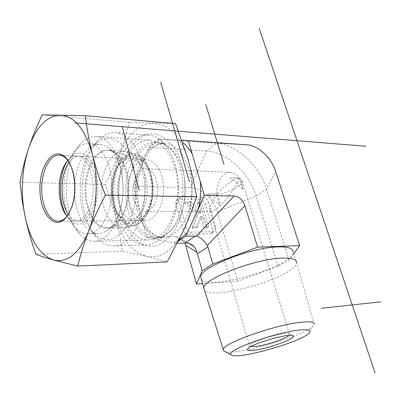 <?xml version="1.0" encoding="UTF-8"?>
<svg xmlns="http://www.w3.org/2000/svg" width="401" height="401" viewBox="0 0 401 401"><rect width="100%" height="100%" fill="white"/><g stroke="black" fill="none" stroke-linecap="round" stroke-linejoin="round"><path stroke-width="0.3" stroke-dasharray="2 1.5" d="M224.705 351.386C234.826 356.113 303.562 336.414 312.91 326.093L314.123 324.309L296.57 262.77C296.399 276.545 211.382 301.617 204.425 290.033M201.327 279.126C208.179 291.562 293.607 266.299 293.121 251.888L296.57 262.77M250.73 346.619L249.492 345.677L249.998 344.91C253.683 340.369 287.517 330.955 289.432 333.928L289.627 334.494L288.951 335.421M213.232 200.184L220.054 205.347C219.923 201.533 218.831 197.863 216.786 194.34C228.515 192.941 242.75 185.568 242.199 180.981C242.129 179.733 241.186 178.806 239.367 178.199L242.846 189.493L237.086 183.247C230.916 195.347 215.668 212.079 211.317 211.548L210.079 210.971C209.207 209.292 210.259 205.698 213.232 200.184L207.548 194.159C209.883 194.776 212.961 194.836 216.786 194.34L213.232 200.184M237.086 183.247L239.367 178.199L237.663 177.798L230.044 177.859L237.086 183.247M207.548 194.159C210.595 193.182 213.678 193.242 216.786 194.34C226.159 184.164 235.698 177.372 239.367 178.199L236.826 177.698L230.044 177.859M242.846 189.493C242.51 185.127 241.347 181.362 239.367 178.199C236.856 174.42 233.828 172.455 230.274 172.305C222.51 171.889 215.818 183.087 216.786 194.34C217.091 198.54 218.184 202.209 220.054 205.347M133.839 199.127C136.124 206.946 139.889 211.046 145.132 211.427C152.621 210.109 156.866 203.021 157.879 190.164C157.222 177.282 153.162 170.139 145.698 168.731C136.681 168.109 129.969 185.808 133.839 199.127M293.727 253.778L289.081 260.144L278.124 266.304L237.718 281.141L202.59 283.607M178.475 241.166L175.367 243.297L146.696 237.337L175.618 236.68C178.064 236.665 180.275 237.593 182.249 239.457L184.801 243.021M146.696 237.337L133.157 186.194L148.946 147.342L158.5 139.072L181.934 140.3M247.086 144.851L216.455 143.197L206.61 150.956L190.254 187.643L133.157 186.194M190.254 187.643C201.086 187.708 213.663 199.011 217.192 211.643L256.179 196.119L266.525 189.147L275.632 171.347M237.718 281.141L217.192 211.643M191.924 232.104L188.731 234.294L209.803 233.858L213.026 231.713L191.924 232.104C189.217 231.843 187.292 230.164 186.154 227.061L178.941 201.387L178.836 199.658L179.312 198.204L179.854 197.548L181.934 196.816L202.961 197.157C205.538 197.487 207.377 199.132 208.485 202.079L215.688 226.665C216.199 228.62 215.893 230.104 214.776 231.106L213.026 231.713M215.688 226.665L212.47 228.816C212.976 230.77 212.67 232.244 211.548 233.252L209.803 233.858M212.47 228.816L205.332 204.33L208.485 202.079M202.961 197.157L199.823 199.427C202.395 199.753 204.229 201.387 205.332 204.33M199.823 199.427L178.831 199.137L181.934 196.816M179.031 201.748L175.924 204.059L175.723 202.991L175.783 201.658L176.375 200.289L178.831 199.137M175.924 204.059L182.981 229.277L186.154 227.061M188.731 234.294C186.029 234.039 184.109 232.364 182.981 229.277M142.16 163.723C136.145 144.014 127.052 133.628 114.871 132.556C108.571 132.45 102.776 135.272 97.493 141.022C83.839 155.633 78.305 187.808 84.571 212.65C87.102 222.951 91.057 231.192 96.435 237.387C101.568 243.121 107.267 245.963 113.533 245.908C135.102 247.377 152.866 199.838 142.16 163.723M133.272 166.465C138.711 186.625 135.478 212.811 125.994 227.322C115.092 241.793 104.065 243.442 92.902 232.269C75.588 214.039 76.05 164.275 93.839 145.964C106.676 130.891 126.455 139.633 133.272 166.465M116.536 212.67C122.3 233.232 132.18 243.988 146.17 244.931C150.149 244.816 154.034 243.477 157.824 240.921C169.578 232.976 178.3 212.405 178.625 190.259C178.961 168.119 170.826 147.297 159.237 139.162C155.498 136.54 151.633 135.152 147.633 134.992C123.814 133.287 106.967 178.756 116.536 212.67M126.911 171.919C133.508 194.896 123.668 225.623 109.809 227.763C99.563 228.911 92.215 221.477 87.769 205.477C80.761 179.838 94.17 145.834 110.706 150.636C118.029 152.731 123.433 159.824 126.911 171.919M118.841 202.796C122.069 214.144 127.443 220.089 134.957 220.635L137.212 220.355C148.681 218.475 156.681 194.32 151.317 176.25C148.48 166.716 144.044 161.072 137.999 159.327L135.744 159.027C122.856 158.124 113.408 183.643 118.841 202.796M161.849 176.62C158.49 165.829 153.267 160.139 146.18 159.558C136.3 159.277 127.749 173.808 127.628 190.014C127.353 206.214 135.518 220.745 145.368 220.565C157.804 221.362 167.718 195.924 161.849 176.62M247.377 144.871L216.976 143.237L158.5 139.072M177.417 243.237L175.367 243.297M278.124 266.304L256.179 196.119C249.252 172.951 226.53 151.894 206.61 150.956L148.946 147.342M184.701 202.981L196.846 214.565L191.813 228.069L195.904 228.009L199.818 217.397L201.397 218.901L203.989 227.888L207.142 227.843L199.989 203.137L196.846 203.106L199.783 213.292L189.031 203.026L184.701 202.981L186.264 201.828L198.435 213.442L196.846 214.565M198.435 213.442L193.407 226.966L191.813 228.069M193.407 226.966L197.508 226.911L195.904 228.009M197.508 226.911L201.407 216.284L199.818 217.397M201.407 216.284L202.991 217.798L201.397 218.901M202.991 217.798L205.593 226.801L203.989 227.888M205.593 226.801L208.751 226.755L207.142 227.843M208.751 226.755L201.563 202.004L199.989 203.137M201.563 202.004L198.42 201.969L196.846 203.106M198.42 201.969L201.367 212.174L199.783 213.292M201.367 212.174L190.595 201.878L189.031 203.026M190.595 201.878L186.264 201.828M216.976 143.237C236.871 144.666 259.457 165.934 266.525 189.147L289.081 260.144M68.626 161.538C75.754 171.488 77.368 193.322 71.944 207.297L67.829 215.202M67.844 160.46L68.115 160.169C70.766 157.382 73.619 155.999 76.666 156.014C89.649 154.986 98.28 187.287 89.884 207.392C86.3 216.174 81.679 220.72 76.015 221.036C72.972 221.036 70.16 219.643 67.569 216.856L67.022 216.234M174.961 167.728C184.816 199.442 168.35 241.176 148.2 239.923C132.686 240.625 119.568 218.951 118.927 194.144L119.027 185.858C119.548 177.603 121.182 169.954 123.919 162.916C130.049 148.104 138.591 140.515 149.538 140.144C160.936 141.132 169.412 150.325 174.961 167.728M181.843 164.816C175.172 141.518 158.966 129.583 144.791 135.312C130.566 140.957 119.929 162.144 118.526 185.402L118.41 194.685C119.343 226.354 138.21 252.234 158.144 245.021C166.666 241.302 173.673 233.347 179.167 221.162C185.628 204.435 186.681 182.791 181.843 164.816M71.087 160.445C73.599 153.463 76.847 147.819 80.827 143.518C85.383 138.696 90.325 136.32 95.664 136.4C110.24 136.475 123.453 160.651 123.007 189.066C122.746 217.482 109.012 241.302 94.521 241.277C89.207 241.322 84.335 238.936 79.899 234.119C66.23 219.723 62.175 184.4 71.087 160.445M188.234 159.723C194.801 181.813 192.946 210.375 183.833 229.999C173.578 250.43 161.007 259.181 146.129 256.259C131.754 251.808 121.668 238.851 115.879 217.397C110.766 195.638 111.914 174.565 119.323 154.169C127.443 134.165 138.972 123.814 153.899 123.122C169.157 124.245 180.605 136.445 188.234 159.723M175.548 123.593L129.423 122.31L124.781 138.636L119.323 154.169L105.343 184.5L115.879 217.397L119.528 233.963L122.265 251.186L146.129 256.259L167.127 261.893M122.265 251.186L35.874 254.209M105.343 184.5L20.05 182.255M129.423 122.31L42.19 114.907M118.295 213.969L119.257 215.227C122.275 218.841 125.653 220.655 129.398 220.67C134.972 220.415 139.618 216.48 143.342 208.871C152.871 190.029 144.079 157.768 130.175 158.741C126.415 158.726 122.982 160.52 119.874 164.124C109.994 175.087 109.182 201.883 118.295 213.969M119.754 216.334C109.759 203.061 110.641 173.783 121.488 161.718C126.856 156.124 132.596 154.706 138.711 157.463C146.4 162.265 151.779 175.327 151.819 189.899C151.653 216.896 132.365 232.791 120.811 217.718L119.754 216.334M68.365 214.345C71.408 218.751 74.887 220.976 78.807 221.016C84.17 220.75 88.636 216.63 92.21 208.655C101.373 188.886 92.842 155.062 79.468 156.159C75.659 156.169 72.215 158.26 69.137 162.42M139.979 213.392C136.004 221.653 131.047 226.405 125.117 227.653L123.012 227.868C111.002 228.119 101.132 209.818 101.453 189.513C101.578 169.202 111.894 150.851 123.954 151.207L126.054 151.443C142.129 153.172 151.077 191.342 139.979 213.392M102.049 151.909C97.974 146.581 93.483 143.829 88.576 143.648C84.125 143.593 79.984 145.593 76.155 149.633C60.115 165.568 59.714 211.923 75.373 227.788C79.107 231.823 83.187 233.833 87.624 233.808C95.047 233.432 101.283 227.793 106.325 216.901C115.157 197.788 112.987 165.683 102.049 151.909M67.609 160.731L70.145 157.508C78.726 149.723 86.471 152.205 93.388 164.946C99.157 177.432 99.253 197.643 93.618 210.71C86.451 224.861 78.426 227.833 69.543 219.618L66.792 215.959M117.528 216.866C128.335 194.37 122.4 155.347 107.298 146.851L103.518 145.022L99.643 144.34C86.1 143.939 74.626 165.392 74.506 188.976C74.165 212.56 85.167 233.903 98.656 233.608L102.526 232.956L106.33 231.166C110.741 228.354 114.47 223.588 117.528 216.866M123.042 213.392C120.365 219.247 117.082 223.417 113.202 225.903L109.774 227.512L106.285 228.094C94.415 228.339 84.676 209.763 84.982 189.152C85.097 168.545 95.263 149.899 107.177 150.24L110.666 150.851L114.064 152.5C127.343 160.044 132.495 193.813 123.042 213.392M179.036 140.15L182.736 142.576M179.021 240.079L172.741 242.75M155.097 239.086C150.405 235.688 146.46 230.796 143.272 224.41M136.475 198.731C135.809 190.585 136.265 182.56 137.844 174.661M137.157 209.954C132.195 191.648 135.378 168.385 144.936 154.961C150.52 147.122 157.042 143.212 164.495 143.242C179.167 143.418 192.315 165.192 191.823 190.635C191.518 216.084 177.763 237.502 163.167 237.522C150.926 236.715 142.26 227.522 137.157 209.954M147.523 150.846C151.438 145.277 155.934 141.398 161.022 139.202M130.851 209.934C122.38 180.58 137.282 141.327 158.074 142.806C172.691 142.977 185.803 164.881 185.312 190.49C185.016 216.104 171.307 237.658 156.761 237.668C144.571 236.856 135.934 227.608 130.851 209.934M128.059 210.249C123.553 192.856 125.814 171.412 133.814 157.227C143.047 142.335 153.859 138.455 166.255 145.603C189.217 159.428 188.224 221.542 164.986 234.901C150.525 245.156 133.528 232.65 128.059 210.249M175.618 236.68L186.315 243.006M148.139 211.873L152.3 197.112C153.057 185.833 151.628 175.573 148.019 166.315L140.561 156.866L131.523 154.19L122.761 158.545L115.934 168.826L112.24 182.951C111.578 193.472 112.856 203.187 116.079 212.089L122.962 221.768L131.734 225.367L140.741 221.928L148.139 211.873M148.004 212.259C144.2 220.069 139.453 224.57 133.769 225.768C121.508 228.149 110.676 210.174 111.042 189.703C111.147 169.227 122.435 151.217 134.686 153.728C150.084 155.438 158.606 191.437 148.004 212.259M308.991 333.186L312.91 326.093M249.998 344.91L248.029 348.479M289.432 333.928L292.675 335.632M210.079 210.971L249.492 345.677M242.199 180.981L289.627 334.494M236.826 177.698L237.663 177.798M230.274 172.305L145.698 168.731M211.317 211.548L145.132 211.427M92.902 232.269L96.435 237.387M93.839 145.964L97.493 141.022M113.533 245.908L146.17 244.931M114.871 132.556L147.633 134.992M137.999 159.327L110.706 150.636M137.212 220.355L109.809 227.763M146.18 159.558L135.744 159.027M145.368 220.565L134.957 220.635M159.237 139.162L166.255 145.603C163.347 143.723 160.621 142.791 158.074 142.806L164.495 143.242L159.804 143.934C155.693 145.192 151.663 148.455 147.723 153.728C142.706 161.387 139.277 170.5 137.538 184.189C137.082 194.034 137.894 203.317 139.979 212.049C142.079 218.53 144.761 224.114 148.024 228.796C155.007 236.996 158.455 237.006 163.167 237.522L156.761 237.668C159.297 237.678 162.039 236.755 164.986 234.901L157.824 240.921M176.751 199.873L179.854 197.548M211.548 233.252L214.776 231.106M188.976 243.387L182.249 239.457M76.666 156.014L59.448 155.137M76.015 221.036L58.3 221.157M118.927 194.144L118.41 194.685M119.027 185.858L118.526 185.402M67.569 216.856L79.899 234.119M68.115 160.169L80.827 143.518M94.521 241.277L148.2 239.923M95.664 136.4L149.538 140.144M119.257 215.227L120.811 217.718M119.874 164.124L121.488 161.718M78.807 221.016L129.398 220.67M79.468 156.159L130.175 158.741M125.117 227.653L133.769 225.768C139.538 224.565 144.355 220.014 148.215 212.114C158.836 191.207 150.124 155.372 134.686 153.728L126.054 151.443M69.543 219.618L75.373 227.788M70.145 157.508L76.155 149.633M87.624 233.808L98.656 233.608M88.576 143.648L99.643 144.34M106.285 228.094L123.012 227.868M107.177 150.24L123.954 151.207M114.064 152.5L107.298 146.851M113.202 225.903L106.33 231.166"/><path stroke-width="0.6" d="M314.123 324.309C314.584 321.908 309.978 321.246 300.304 322.324C273.928 325.076 222.049 343.712 223.267 349.602L223.803 350.91L224.705 351.386M297.883 330.234C308.269 329.041 311.973 330.023 308.991 333.186C300.705 342.284 236.179 360.293 231.242 354.855C223.598 351.456 272.379 333.136 297.883 330.234M255.347 350.043C269.958 348.138 296.82 338.193 293.171 335.898C291.111 332.534 252.174 343.376 248.029 348.479C246.374 350.404 248.815 350.925 255.347 350.043M204.425 290.033L203.883 288.199C202.089 279.412 254.329 258.83 281.728 258.134C291.707 257.778 296.66 259.292 296.58 262.675M288.951 335.421C285.607 338.71 266.755 345.01 256.369 346.364L250.73 346.619M202.59 283.607L196.485 284.038L202.159 270.655L212.841 264.048L257.602 247.141L299.672 245.638L293.727 253.778M201.327 279.126L200.801 277.261C198.881 268.023 250.8 247.242 278.194 246.916C288.174 246.685 293.146 248.344 293.121 251.888M196.485 284.038L185.708 245.427L197.001 252.274L197.372 253.723L207.908 246.901L207.332 245.557L244.881 205.698C242.735 199.718 239.156 196.485 234.144 195.999L204.365 195.467L185.713 236.204L178.475 241.166M184.801 243.021L185.708 245.427M202.159 270.655L197.372 253.723M212.841 264.048L207.908 246.901M257.602 247.141L244.881 205.698M181.934 140.3L188.345 140.636L204.365 195.467M299.672 245.638L275.632 171.347C271.507 158.019 258.409 145.633 247.377 144.871L188.345 140.636M234.144 195.999L196.53 236.114L185.713 236.204M195.422 235.988L185.021 243.016L177.417 243.237M196.53 236.114C200.635 237.512 204.239 240.66 207.332 245.557M185.021 243.016L186.315 243.006C189.066 243.071 191.483 244.094 193.563 246.069L195.708 248.886L197.001 252.274M67.829 215.202L66.531 216.806C63.944 219.643 61.198 221.096 58.3 221.157C49.097 221.332 41.483 205.638 41.699 188.144C41.774 170.651 49.679 154.891 58.907 155.112C61.814 155.187 64.541 156.661 67.082 159.528L68.626 161.538M71.343 208.074C77.473 192.415 74.882 167.508 66.28 158.305C54.922 145.062 39.824 163.473 39.93 188.119C39.428 212.756 54.145 231.071 65.714 217.969L68.787 213.633L71.343 208.074M67.022 216.234C59.012 207.137 56.721 185.277 62.125 170.636C63.624 166.445 65.528 163.052 67.844 160.46M25.298 217.733C30.671 240.986 40.035 255.081 53.378 260.028C67.213 263.332 78.922 253.843 88.506 231.552C97.012 210.119 98.691 178.786 92.461 154.656C85.218 129.252 74.481 116.054 60.255 115.062C46.376 116.039 35.729 127.418 28.311 149.192C21.539 171.342 20.531 194.189 25.298 217.733L22.08 200.039L20.05 182.255C21.995 171.227 24.747 160.205 28.311 149.192C31.93 138.19 36.556 126.761 42.19 114.907L85.303 115.704C86.842 128.676 89.228 141.658 92.461 154.656C95.754 167.648 100.065 181.157 105.388 195.172C98.651 207.843 93.022 219.969 88.506 231.552C84.05 243.151 80.456 254.66 77.729 266.084L53.378 260.028C46.621 258.084 40.787 256.144 35.874 254.209C31.423 241.653 27.895 229.492 25.298 217.733M77.729 266.084L167.127 261.893L183.833 229.999L190.635 213.738L196.665 196.685L192.906 177.859L188.234 159.723L175.548 123.593L85.303 115.704M196.665 196.685L105.388 195.172M69.137 162.42C59.944 174.38 59.564 202.084 68.365 214.345M66.792 215.959C57.934 202.37 58.32 174.024 67.609 160.731M189.342 181.658L160.721 82.175M205.778 104.576L223.938 164.39M380.95 301.838L321.401 308.254M122.235 126.691L139.237 190.435M365.993 146.255L74.937 122.896M259.141 28.185L375.05 372.815M182.736 142.576C186.34 145.393 189.513 149.222 192.269 154.059M200.31 181.588C201.101 190.605 200.535 199.417 198.615 208.024M187.312 232.715L179.021 240.079M231.242 354.855L223.803 350.91M223.267 349.602L203.878 288.299M292.675 335.632L293.171 335.898M203.883 288.199L200.801 277.261M193.563 246.069L188.976 243.387M67.082 159.528L66.28 158.305M66.531 216.806L65.714 217.969M59.448 155.137L58.907 155.112"/></g></svg>
